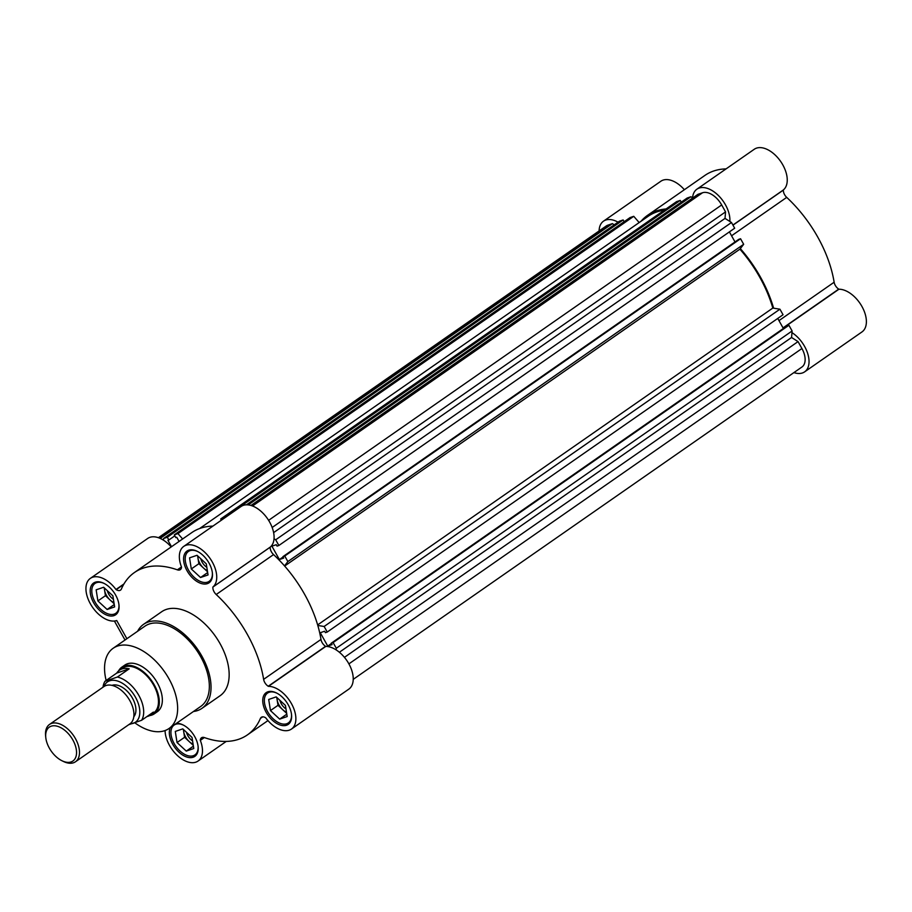 <?xml version="1.0" encoding="UTF-8"?>
<svg xmlns="http://www.w3.org/2000/svg" width="912" height="912" viewBox="0 0 912 912"><rect width="100%" height="100%" fill="white"/><g stroke="black" fill="none" stroke-linecap="round" stroke-linejoin="round"><path stroke-width="1.37" d="M118.583 670.901A28.42 16.712 55.2 0 1 121.843 667.162L124.864 665.065A28.42 16.712 55.2 0 1 127.361 663.799A28.42 16.712 55.2 0 1 156.123 680.808A28.42 16.712 55.2 0 1 157.343 711.713L154.322 713.811A28.42 16.712 55.2 0 1 151.825 715.076A28.42 16.712 55.2 0 1 149.682 715.578M169.028 728.506L200.72 706.447A48.883 28.751 -124.8 0 0 198.634 653.288A48.883 28.751 -124.8 0 0 149.158 624.036A48.883 28.751 -124.8 0 0 144.871 626.202L113.168 648.261A48.883 28.751 55.2 0 1 117.466 646.095A48.883 28.751 55.2 0 1 166.93 675.359A48.883 28.751 55.2 0 1 169.028 728.506A48.883 28.751 55.2 0 1 164.73 730.672A48.883 28.751 55.2 0 1 135.113 723.022M106.145 680.466A48.883 28.751 55.2 0 1 113.168 648.261M202.019 708.305L220.134 695.708A51.152 30.085 -124.8 0 0 217.945 640.076A51.152 30.085 -124.8 0 0 166.178 609.467A51.152 30.085 -124.8 0 0 161.686 611.735L143.572 624.332A51.152 30.085 55.2 0 1 148.063 622.075A51.152 30.085 55.2 0 1 199.831 652.684A51.152 30.085 55.2 0 1 202.019 708.305A51.152 30.085 55.2 0 1 197.528 710.573A51.152 30.085 55.2 0 1 193.447 711.508M137.587 631.275A51.152 30.085 55.2 0 1 143.572 624.332M204.117 737.489L200.298 740.145A6.817 4.013 55.2 0 1 201.484 737.785A6.817 4.013 55.2 0 1 202.076 737.477A6.817 4.013 55.2 0 1 204.448 737.591A98.906 58.163 55.2 0 0 247.414 734.89A98.906 58.163 55.2 0 0 260.41 718.428A6.817 4.013 55.2 0 1 261.311 717.299A6.817 4.013 55.2 0 1 261.915 716.992A6.817 4.013 55.2 0 1 265.631 717.778L265.837 717.938A25.012 14.706 55.2 0 0 291.475 729.053A25.012 14.706 55.2 0 0 291.749 704.178A25.012 14.706 55.2 0 0 268.436 686.348L325.573 646.323L268.219 686.246A6.817 4.013 55.2 0 1 263.625 679.36L320.978 639.437A6.817 4.013 -124.8 0 0 325.573 646.323M126.882 638.719L116.725 620.536A25.012 14.706 55.2 0 1 91.417 605.568A25.012 14.706 55.2 0 1 90.345 578.379A25.012 14.706 55.2 0 1 92.534 577.262A25.012 14.706 55.2 0 1 115.972 589.494L116.189 589.654A6.817 4.013 55.2 0 0 120.498 590.132A6.817 4.013 55.2 0 0 121.399 589.004A98.906 58.163 55.2 0 1 134.406 572.542A98.906 58.163 55.2 0 1 143.093 568.165A98.906 58.163 55.2 0 1 177.373 569.84A6.817 4.013 55.2 0 0 180.337 569.647A6.817 4.013 55.2 0 0 181.522 567.287L181.511 567.059A25.012 14.706 55.2 0 1 183.757 546.391L241.11 506.468A25.012 14.706 55.2 0 1 243.299 505.362A25.012 14.706 55.2 0 1 268.276 519.806A25.012 14.706 55.2 0 1 270.26 547.086L212.872 587.077L270.226 547.154M183.757 546.391A25.012 14.706 55.2 0 1 185.945 545.285A25.012 14.706 55.2 0 1 210.923 559.729A25.012 14.706 55.2 0 1 212.906 587.009L212.872 587.077M134.406 572.542L191.759 532.619A98.906 58.163 55.2 0 1 200.446 528.242A98.906 58.163 55.2 0 1 212.918 526.099M90.345 578.379L147.698 538.456A25.012 14.706 55.2 0 1 149.887 537.339A25.012 14.706 55.2 0 1 171.205 546.926M286.528 725.245A19.323 11.366 -124.8 0 0 288.226 724.39A19.323 11.366 -124.8 0 0 287.394 703.38A19.323 11.366 -124.8 0 0 267.843 691.809A19.323 11.366 -124.8 0 0 266.144 692.664A19.323 11.366 -124.8 0 0 266.977 713.686A19.323 11.366 -124.8 0 0 286.528 725.245M113.977 615.623A19.323 11.366 -124.8 0 0 115.676 614.768A19.323 11.366 -124.8 0 0 114.844 593.746A19.323 11.366 -124.8 0 0 95.281 582.187A19.323 11.366 -124.8 0 0 93.583 583.042A19.323 11.366 -124.8 0 0 94.415 604.052A19.323 11.366 -124.8 0 0 113.977 615.623M170.305 727.616A19.323 11.366 -124.8 0 0 175.389 748.285A19.323 11.366 -124.8 0 0 193.116 757.234A19.323 11.366 -124.8 0 0 194.815 756.379A19.323 11.366 -124.8 0 0 194.792 736.725A19.323 11.366 -124.8 0 0 176.358 723.398M207.389 583.634A19.323 11.366 -124.8 0 0 209.087 582.779A19.323 11.366 -124.8 0 0 208.255 561.769A19.323 11.366 -124.8 0 0 188.693 550.198A19.323 11.366 -124.8 0 0 187.006 551.053A19.323 11.366 -124.8 0 0 187.826 572.075A19.323 11.366 -124.8 0 0 207.389 583.634M291.498 714.244A18.194 10.693 55.2 0 1 288.329 722.931A18.194 10.693 55.2 0 1 286.733 723.74A18.194 10.693 55.2 0 1 268.322 712.853A18.194 10.693 55.2 0 1 267.547 693.074A18.194 10.693 55.2 0 1 269.143 692.276A18.194 10.693 55.2 0 1 276.792 693.131M118.936 604.622A18.194 10.693 55.2 0 1 115.778 613.309A18.194 10.693 55.2 0 1 114.182 614.107A18.194 10.693 55.2 0 1 95.771 603.231A18.194 10.693 55.2 0 1 94.996 583.452A18.194 10.693 55.2 0 1 96.592 582.643A18.194 10.693 55.2 0 1 104.242 583.498M198.086 746.233A18.194 10.693 55.2 0 1 194.917 754.919A18.194 10.693 55.2 0 1 193.321 755.717A18.194 10.693 55.2 0 1 174.91 744.842A18.194 10.693 55.2 0 1 174.135 725.063A18.194 10.693 55.2 0 1 175.731 724.253A18.194 10.693 55.2 0 1 183.38 725.108M212.348 572.633A18.194 10.693 55.2 0 1 209.19 581.32A18.194 10.693 55.2 0 1 207.594 582.13A18.194 10.693 55.2 0 1 189.183 571.243A18.194 10.693 55.2 0 1 188.408 551.464A18.194 10.693 55.2 0 1 190.004 550.666A18.194 10.693 55.2 0 1 197.653 551.521M270.214 547.28A6.817 4.013 -124.8 0 0 273.554 554.587A98.906 58.163 55.2 0 1 320.978 639.437M325.698 646.403L325.789 646.426A25.012 14.706 55.2 0 1 349.102 664.255A25.012 14.706 55.2 0 1 348.829 689.13L291.475 729.053M200.298 740.145L200.309 740.373A25.012 14.706 55.2 0 1 198.064 761.041A25.012 14.706 55.2 0 1 177.475 755.581A25.012 14.706 55.2 0 1 165.072 730.558M273.554 554.587L216.201 594.51A98.906 58.163 55.2 0 1 263.625 679.36M216.201 594.51A6.817 4.013 55.2 0 1 212.872 587.203M114.399 621.026L125.012 640.019M285.433 705.443L276.188 696.893L268.698 699.458L270.454 710.573L279.688 719.123L287.177 716.558L285.433 705.443M112.871 595.81L103.637 587.26L96.148 589.825L97.892 600.94L107.137 609.49L114.627 606.925L112.871 595.81M192.022 737.42L182.776 728.87L175.286 731.435L177.042 742.55L186.276 751.1L193.766 748.535L192.022 737.42M206.283 563.833L197.049 555.283L189.559 557.848L191.303 568.963L200.549 577.513L208.039 574.948L206.283 563.833M286.801 714.164L279.688 719.123M286.676 713.355L278 705.318L270.454 710.573M278 705.318L276.746 697.406M114.251 604.542L107.137 609.49M114.125 603.721L105.439 595.684L97.892 600.94M105.439 595.684L104.196 587.784M193.39 746.153L186.276 751.1M193.264 745.332L184.589 737.295L177.042 742.55M184.589 737.295L183.335 729.395M207.662 572.554L200.549 577.513M207.537 571.744L198.85 563.707L191.303 568.963M198.85 563.707L197.608 555.796M276.997 697.634A11.366 6.68 -124.8 0 0 277.123 699.755A11.366 6.68 -124.8 0 0 282.617 709.593A11.366 6.68 -124.8 0 0 286.493 712.181M104.435 588.012A11.366 6.68 -124.8 0 0 104.561 590.132A11.366 6.68 -124.8 0 0 110.056 599.959A11.366 6.68 -124.8 0 0 113.932 602.547M183.586 729.623A11.366 6.68 -124.8 0 0 183.711 731.743A11.366 6.68 -124.8 0 0 189.206 741.57A11.366 6.68 -124.8 0 0 193.082 744.158M197.847 556.024A11.366 6.68 -124.8 0 0 197.972 558.144A11.366 6.68 -124.8 0 0 203.467 567.982A11.366 6.68 -124.8 0 0 207.343 570.57M279.893 700.313A9.519 5.597 -124.8 0 0 285.98 708.943M107.331 590.691A9.519 5.597 -124.8 0 0 113.43 599.321M186.481 732.302A9.519 5.597 -124.8 0 0 192.569 740.932M200.754 558.703A9.519 5.597 -124.8 0 0 206.842 567.332M224.58 517.97L220.75 518.939L676.556 201.655L680.227 200.401L681.207 202.168M221.171 520.353L220.75 518.939M179.083 541.443L176.757 537.282L175.811 537.613L174.272 534.854L177.943 533.6L182.617 538.981M163.43 540.166L163.567 538.513L167.329 537.225L168.868 539.984L167.933 540.303L171.513 546.71M317.809 625.472L324.136 626.476L327.237 632.039L325.424 632.654L324.626 631.229L320.272 632.723L327.75 646.095L332.093 644.602L331.295 643.177L333.119 642.561L336.3 648.261L336.163 649.914M274.045 538.753L275.686 539.79L278.867 545.49L277.054 546.117L276.256 544.692L271.913 546.174L279.391 559.558L283.735 558.064L282.937 556.639L284.749 556.024L287.861 561.575L284.521 565.896M246.422 504.826L687.169 198.029L690.92 196.741L692.789 197.915M250.971 505.465L697.931 194.336L702.502 192.774A18.194 10.693 55.2 0 1 721.677 204.949L725.553 211.892L725.017 218.401L731.492 222.505L734.673 228.217L278.867 545.49M729.395 231.887L735.015 241.954M282.937 556.639L738.743 239.354L740.555 238.739L743.668 244.291L739.906 249.158A97.766 57.49 55.2 0 1 772.817 308.062L779.931 309.191L783.043 314.754L327.237 632.039M777.754 318.436L783.374 328.491M331.295 643.177L787.102 325.892L788.926 325.276L792.106 330.976L791.57 337.486L798.046 341.601L801.922 348.532A18.194 10.693 55.2 0 1 801.933 367.012L353.24 679.349M158.403 537.715L606.195 226.005A18.194 10.693 55.2 0 1 607.791 225.196L612.374 223.634L614.232 224.819M163.567 538.513L619.373 221.24L623.135 219.952L624.127 221.719M174.272 534.854L630.078 217.569L633.749 216.315L639.175 222.562M199.625 528.527L648.215 216.269A97.766 57.49 55.2 0 1 664.301 210.193M248.224 504.906L690.92 196.741M680.227 200.401L224.42 517.685M177.943 533.6L633.749 216.315M623.135 219.952L167.329 537.225M160.17 538.411L612.374 223.634M344.44 657.347L798.046 341.601M339.367 652.262L791.57 337.486M336.3 648.261L792.106 330.976M333.119 642.561L788.926 325.276M327.75 646.095L331.478 643.496M324.136 626.476L779.931 309.191M317.65 624.902L772.817 308.062M739.906 249.158L284.658 566.044M287.861 561.575L743.668 244.291M284.749 556.024L740.555 238.739M279.391 559.558L283.119 556.958M275.686 539.79L731.492 222.505M273.623 532.608L725.017 218.401M272.164 527.489L725.553 211.892M168.868 539.984L174.819 535.846M791.969 332.629A25.012 14.706 55.2 0 1 807.633 353.309A25.012 14.706 55.2 0 1 804.635 371.857A25.012 14.706 55.2 0 1 802.435 372.962A25.012 14.706 55.2 0 1 793.919 372.586M804.635 371.857L861.988 331.922A25.012 14.706 -124.8 0 0 862.262 307.059A25.012 14.706 -124.8 0 0 838.949 289.218L783.146 328.069M740.327 248.611A98.906 58.163 55.2 0 1 773.615 308.188M692.561 197.779A25.012 14.706 55.2 0 1 696.916 189.183A25.012 14.706 55.2 0 1 718.303 195.419A25.012 14.706 55.2 0 1 729.851 221.468M640.999 221.297A98.906 58.163 55.2 0 1 647.566 215.335A98.906 58.163 55.2 0 1 666.079 208.951M599.093 230.953A25.012 14.706 55.2 0 1 603.505 221.171A25.012 14.706 55.2 0 1 618.04 222.163M684.365 189.719A25.012 14.706 -124.8 0 0 660.847 181.249L603.505 221.171M778.985 320.625L834.138 282.23A6.817 4.013 -124.8 0 0 838.732 289.115L838.949 289.218M834.138 282.23A98.906 58.163 -124.8 0 0 786.714 197.38L731.561 235.775M732.906 225.036L783.374 190.072A6.817 4.013 -124.8 0 0 786.714 197.38M783.419 189.878A25.012 14.706 -124.8 0 0 780.262 160.877A25.012 14.706 -124.8 0 0 754.27 149.26L696.916 189.183M726.066 168.891A98.906 58.163 -124.8 0 0 704.919 175.412L647.566 215.335M121.843 667.162A28.42 16.712 55.2 0 1 124.34 665.908A28.42 16.712 55.2 0 1 153.102 682.906A28.42 16.712 55.2 0 1 154.322 713.811M150.651 714.985L153.672 712.876A27.28 16.04 -124.8 0 0 152.498 683.213A27.28 16.04 -124.8 0 0 124.887 666.889A27.28 16.04 -124.8 0 0 122.493 668.097L119.472 670.195A27.28 16.04 55.2 0 1 121.877 668.986A27.28 16.04 55.2 0 1 129.196 668.827L117.42 677.023A27.28 16.04 55.2 0 1 138.863 695.457A27.28 16.04 55.2 0 1 141.599 720.286L153.376 712.09A27.28 16.04 55.2 0 1 150.651 714.985A27.28 16.04 55.2 0 1 148.257 716.194A27.28 16.04 55.2 0 1 146.992 716.536M141.599 720.286L129.162 724.55A27.28 16.04 55.2 0 1 129.002 724.516M103.022 687.192A27.28 16.04 55.2 0 1 104.983 681.275L116.747 673.079A27.28 16.04 55.2 0 1 119.472 670.195M104.014 686.497A24.556 14.444 55.2 0 1 109.611 680.808A24.556 14.444 55.2 0 1 135.489 697.247A24.556 14.444 55.2 0 1 133.346 723.284A24.556 14.444 55.2 0 1 129.994 723.82M117.42 677.023L104.983 681.275M133.813 716.729A19.323 11.366 -124.8 0 0 130.883 695.651A19.323 11.366 -124.8 0 0 112.142 685.322A19.323 11.366 -124.8 0 0 111.994 685.379M75.491 761.759L129.937 723.854A22.732 13.372 -124.8 0 0 128.968 699.139A22.732 13.372 -124.8 0 0 105.963 685.528A22.732 13.372 -124.8 0 0 103.968 686.531L49.51 724.447A22.732 13.372 55.2 0 1 51.505 723.433A22.732 13.372 55.2 0 1 74.51 737.044A22.732 13.372 55.2 0 1 75.491 761.759A22.732 13.372 55.2 0 1 73.484 762.774A22.732 13.372 55.2 0 1 63.441 761.463L61.959 760.745A20.645 12.141 55.2 0 1 45.771 737.477A20.645 12.141 55.2 0 1 51.129 726.214A20.645 12.141 55.2 0 1 72.892 740.031A20.645 12.141 55.2 0 1 71.09 761.93A20.645 12.141 55.2 0 1 61.959 760.745M45.771 737.477L45.6 735.847A22.732 13.372 55.2 0 1 49.51 724.447M116.747 673.079L129.196 668.827M262.69 716.855L260.41 718.428M212.906 587.009L270.26 547.086M177.373 569.84L181.477 566.979M115.972 589.494L123.952 583.942M204.345 737.557L200.309 740.373M325.789 646.426L268.436 686.348M116.189 589.654L123.656 584.455M200.287 740.27L204.231 737.523M123.815 584.182L116.063 589.574M158.699 537.818L607.791 225.196M801.922 348.532L348.897 663.879M268.607 520.33L721.677 204.949M702.502 192.774L252.533 506M838.732 289.115L783.043 327.887M732.974 225.161L783.374 190.072M783.1 328.001L838.846 289.195M732.929 225.082L783.385 189.947M267.547 693.074L269.941 691.41M94.996 583.452L97.39 581.776M174.135 725.063L176.529 723.387M188.408 551.464L190.802 549.799M226.256 741.41L198.064 761.041M267.968 720.583L247.414 734.89M288.329 722.931L290.734 721.267M115.778 613.309L118.172 611.633M194.917 754.919L197.311 753.244M209.19 581.32L211.584 579.656"/></g></svg>
